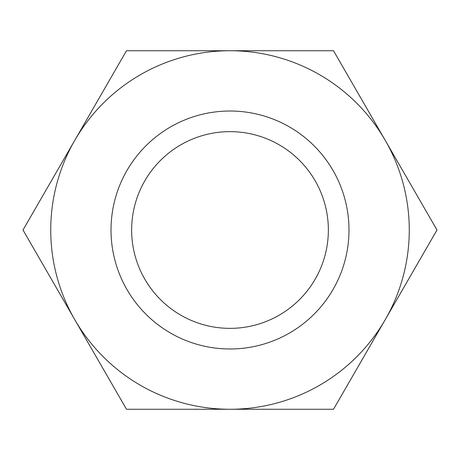 <?xml version="1.0" encoding="UTF-8"?>
<svg xmlns="http://www.w3.org/2000/svg" width="460" height="460" viewBox="0 0 460 460"><rect width="100%" height="100%" fill="white"/><g stroke="black" fill="none" stroke-linecap="round" stroke-linejoin="round"><path stroke-width="0.69" d="M385.25 140.369L437 230L333.5 409.268L126.5 409.268L23 230L126.5 50.732L333.5 50.732L385.25 140.369M50.732 230A179.268 179.268 0 0 1 230 50.732A179.268 179.268 0 0 1 409.268 230A179.268 179.268 0 0 1 230 409.268A179.268 179.268 0 0 1 50.732 230M348.985 230A118.985 118.985 0 0 1 230 348.985A118.985 118.985 0 0 1 111.015 230A118.985 118.985 0 0 1 230 111.015A118.985 118.985 0 0 1 348.985 230M328.359 230A98.359 98.359 0 0 0 230 131.64A98.359 98.359 0 0 0 131.64 230A98.359 98.359 0 0 0 230 328.359A98.359 98.359 0 0 0 328.359 230"/></g></svg>
